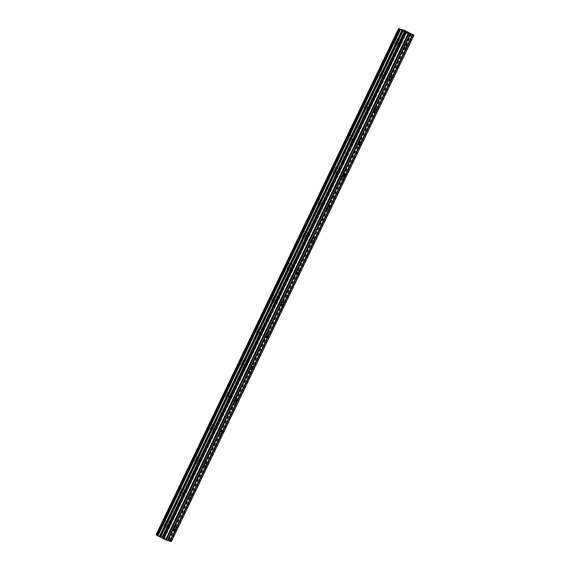 <?xml version="1.0" encoding="UTF-8"?>
<svg xmlns="http://www.w3.org/2000/svg" width="570" height="570" viewBox="0 0 570 570"><rect width="100%" height="100%" fill="white"/><g stroke="black" fill="none" stroke-linecap="round" stroke-linejoin="round"><path stroke-width="0.43" stroke-dasharray="2.85 2.14" d="M400.126 43.619A2.009 0.748 -62.7 0 1 398.466 45.208A2.009 0.748 -62.7 0 1 398.651 43.22A2.009 0.748 -62.7 0 1 400.311 41.631A2.009 0.748 -62.7 0 1 400.126 43.619M393.827 40.833A3.128 1.161 117.3 0 0 393.535 43.919A3.128 1.161 117.3 0 0 396.114 41.446A3.128 1.161 117.3 0 0 396.406 38.361A3.128 1.161 117.3 0 0 393.827 40.833A3.128 1.161 117.3 0 0 393.535 43.911A3.128 1.161 117.3 0 0 396.107 41.446A3.128 1.161 117.3 0 0 396.399 38.361A3.128 1.161 117.3 0 0 393.82 40.826M384.722 75.76A2.009 0.748 -62.7 0 1 383.069 77.349A2.009 0.748 -62.7 0 1 383.254 75.361A2.009 0.748 -62.7 0 1 384.914 73.772A2.009 0.748 -62.7 0 1 384.722 75.76M378.43 72.967A3.128 1.161 117.3 0 0 378.138 76.059A3.128 1.161 117.3 0 0 380.717 73.587A3.128 1.161 117.3 0 0 381.002 70.502A3.128 1.161 117.3 0 0 378.43 72.967M378.423 72.967A3.128 1.161 117.3 0 0 378.131 76.052A3.128 1.161 117.3 0 0 380.71 73.587A3.128 1.161 117.3 0 0 381.002 70.502A3.128 1.161 117.3 0 0 378.423 72.967M369.324 107.901A2.009 0.748 -62.7 0 1 367.671 109.49A2.009 0.748 -62.7 0 1 367.857 107.502A2.009 0.748 -62.7 0 1 369.51 105.913A2.009 0.748 -62.7 0 1 369.324 107.901M363.026 105.108A3.128 1.161 117.3 0 0 362.734 108.2A3.128 1.161 117.3 0 0 365.313 105.728A3.128 1.161 117.3 0 0 365.605 102.643A3.128 1.161 117.3 0 0 363.026 105.108A3.128 1.161 117.3 0 0 362.734 108.193A3.128 1.161 117.3 0 0 365.313 105.728A3.128 1.161 117.3 0 0 365.605 102.636A3.128 1.161 117.3 0 0 363.026 105.108M353.927 140.042A2.009 0.748 -62.7 0 1 352.267 141.631A2.009 0.748 -62.7 0 1 352.459 139.643A2.009 0.748 -62.7 0 1 354.113 138.054A2.009 0.748 -62.7 0 1 353.927 140.042M347.629 137.249A3.128 1.161 117.3 0 0 347.337 140.341A3.128 1.161 117.3 0 0 349.916 137.869A3.128 1.161 117.3 0 0 350.208 134.784A3.128 1.161 117.3 0 0 347.629 137.249A3.128 1.161 117.3 0 0 347.337 140.334A3.128 1.161 117.3 0 0 349.916 137.869A3.128 1.161 117.3 0 0 350.201 134.776A3.128 1.161 117.3 0 0 347.629 137.249M338.53 172.183A2.009 0.748 -62.7 0 1 336.87 173.772A2.009 0.748 -62.7 0 1 337.055 171.784A2.009 0.748 -62.7 0 1 338.715 170.195A2.009 0.748 -62.7 0 1 338.53 172.183M332.232 169.39A3.128 1.161 117.3 0 0 331.94 172.482A3.128 1.161 117.3 0 0 334.519 170.01A3.128 1.161 117.3 0 0 334.811 166.924A3.128 1.161 117.3 0 0 332.232 169.39A3.128 1.161 117.3 0 0 331.932 172.475A3.128 1.161 117.3 0 0 334.512 170.01A3.128 1.161 117.3 0 0 334.804 166.917A3.128 1.161 117.3 0 0 332.224 169.39M323.126 204.324A2.009 0.748 -62.7 0 1 321.473 205.912A2.009 0.748 -62.7 0 1 321.658 203.925A2.009 0.748 -62.7 0 1 323.318 202.336A2.009 0.748 -62.7 0 1 323.126 204.324M316.827 201.531A3.128 1.161 117.3 0 0 316.542 204.623A3.128 1.161 117.3 0 0 319.115 202.151A3.128 1.161 117.3 0 0 319.407 199.065A3.128 1.161 117.3 0 0 316.827 201.531A3.128 1.161 117.3 0 0 316.535 204.616A3.128 1.161 117.3 0 0 319.115 202.151A3.128 1.161 117.3 0 0 319.407 199.058A3.128 1.161 117.3 0 0 316.827 201.531M307.729 236.465A2.009 0.748 -62.7 0 1 306.069 238.053A2.009 0.748 -62.7 0 1 306.261 236.066A2.009 0.748 -62.7 0 1 307.914 234.477A2.009 0.748 -62.7 0 1 307.729 236.465M301.43 233.671A3.128 1.161 117.3 0 0 301.138 236.764A3.128 1.161 117.3 0 0 303.717 234.291A3.128 1.161 117.3 0 0 304.01 231.206A3.128 1.161 117.3 0 0 301.43 233.671A3.128 1.161 117.3 0 0 301.138 236.757A3.128 1.161 117.3 0 0 303.717 234.291A3.128 1.161 117.3 0 0 304.01 231.199A3.128 1.161 117.3 0 0 301.43 233.671M292.332 268.605A2.009 0.748 -62.7 0 1 290.671 270.187A2.009 0.748 -62.7 0 1 290.857 268.206A2.009 0.748 -62.7 0 1 292.517 266.618A2.009 0.748 -62.7 0 1 292.332 268.605M286.033 265.812A3.128 1.161 117.3 0 0 285.741 268.897A3.128 1.161 117.3 0 0 288.32 266.432A3.128 1.161 117.3 0 0 288.612 263.347A3.128 1.161 117.3 0 0 286.033 265.812A3.128 1.161 117.3 0 0 285.734 268.897A3.128 1.161 117.3 0 0 288.313 266.432A3.128 1.161 117.3 0 0 288.605 263.34A3.128 1.161 117.3 0 0 286.026 265.812M276.927 300.746A2.009 0.748 -62.7 0 1 275.274 302.328A2.009 0.748 -62.7 0 1 275.46 300.347A2.009 0.748 -62.7 0 1 277.12 298.758A2.009 0.748 -62.7 0 1 276.927 300.746M270.636 297.953A3.128 1.161 117.3 0 0 270.344 301.038A3.128 1.161 117.3 0 0 272.923 298.573A3.128 1.161 117.3 0 0 273.208 295.488A3.128 1.161 117.3 0 0 270.636 297.953A3.128 1.161 117.3 0 0 270.337 301.038A3.128 1.161 117.3 0 0 272.916 298.566A3.128 1.161 117.3 0 0 273.208 295.481A3.128 1.161 117.3 0 0 270.629 297.953M261.53 332.887A2.009 0.748 -62.7 0 1 259.877 334.469A2.009 0.748 -62.7 0 1 260.062 332.488A2.009 0.748 -62.7 0 1 261.716 330.899A2.009 0.748 -62.7 0 1 261.53 332.887M255.232 330.094A3.128 1.161 117.3 0 0 254.94 333.179A3.128 1.161 117.3 0 0 257.519 330.714A3.128 1.161 117.3 0 0 257.811 327.622A3.128 1.161 117.3 0 0 255.232 330.094A3.128 1.161 117.3 0 0 254.94 333.179A3.128 1.161 117.3 0 0 257.519 330.707A3.128 1.161 117.3 0 0 257.811 327.622A3.128 1.161 117.3 0 0 255.232 330.094M246.133 365.021A2.009 0.748 -62.7 0 1 244.473 366.61A2.009 0.748 -62.7 0 1 244.658 364.629A2.009 0.748 -62.7 0 1 246.318 363.04A2.009 0.748 -62.7 0 1 246.133 365.021M239.835 362.235A3.128 1.161 117.3 0 0 239.542 365.32A3.128 1.161 117.3 0 0 242.122 362.855A3.128 1.161 117.3 0 0 242.414 359.763A3.128 1.161 117.3 0 0 239.835 362.235A3.128 1.161 117.3 0 0 239.542 365.32A3.128 1.161 117.3 0 0 242.115 362.848A3.128 1.161 117.3 0 0 242.407 359.763A3.128 1.161 117.3 0 0 239.828 362.235M230.736 397.162A2.009 0.748 -62.7 0 1 229.076 398.751A2.009 0.748 -62.7 0 1 229.261 396.77A2.009 0.748 -62.7 0 1 230.921 395.181A2.009 0.748 -62.7 0 1 230.736 397.162M224.438 394.376A3.128 1.161 117.3 0 0 224.145 397.461A3.128 1.161 117.3 0 0 226.725 394.996A3.128 1.161 117.3 0 0 227.017 391.904A3.128 1.161 117.3 0 0 224.438 394.376A3.128 1.161 117.3 0 0 224.138 397.461A3.128 1.161 117.3 0 0 226.718 394.989A3.128 1.161 117.3 0 0 227.01 391.904A3.128 1.161 117.3 0 0 224.43 394.376M215.332 429.303A2.009 0.748 -62.7 0 1 213.679 430.892A2.009 0.748 -62.7 0 1 213.864 428.911A2.009 0.748 -62.7 0 1 215.524 427.322A2.009 0.748 -62.7 0 1 215.332 429.303M209.033 426.517A3.128 1.161 117.3 0 0 208.748 429.602A3.128 1.161 117.3 0 0 211.32 427.137A3.128 1.161 117.3 0 0 211.613 424.044A3.128 1.161 117.3 0 0 209.033 426.517A3.128 1.161 117.3 0 0 208.741 429.602A3.128 1.161 117.3 0 0 211.32 427.13A3.128 1.161 117.3 0 0 211.613 424.044A3.128 1.161 117.3 0 0 209.033 426.517M199.935 461.444A2.009 0.748 -62.7 0 1 198.274 463.032A2.009 0.748 -62.7 0 1 198.467 461.052A2.009 0.748 -62.7 0 1 200.12 459.463A2.009 0.748 -62.7 0 1 199.935 461.444M193.636 458.658A3.128 1.161 117.3 0 0 193.344 461.743A3.128 1.161 117.3 0 0 195.923 459.278A3.128 1.161 117.3 0 0 196.215 456.185A3.128 1.161 117.3 0 0 193.636 458.658A3.128 1.161 117.3 0 0 193.344 461.743A3.128 1.161 117.3 0 0 195.923 459.27A3.128 1.161 117.3 0 0 196.208 456.185A3.128 1.161 117.3 0 0 193.636 458.658M184.537 493.584A2.009 0.748 -62.7 0 1 182.877 495.173A2.009 0.748 -62.7 0 1 183.063 493.193A2.009 0.748 -62.7 0 1 184.723 491.604A2.009 0.748 -62.7 0 1 184.537 493.584M178.239 490.799A3.128 1.161 117.3 0 0 177.947 493.884A3.128 1.161 117.3 0 0 180.526 491.418A3.128 1.161 117.3 0 0 180.818 488.326A3.128 1.161 117.3 0 0 178.239 490.799A3.128 1.161 117.3 0 0 177.94 493.884A3.128 1.161 117.3 0 0 180.519 491.411A3.128 1.161 117.3 0 0 180.811 488.326A3.128 1.161 117.3 0 0 178.232 490.799M169.133 525.725A2.009 0.748 -62.7 0 1 167.48 527.314A2.009 0.748 -62.7 0 1 167.666 525.333A2.009 0.748 -62.7 0 1 169.326 523.745A2.009 0.748 -62.7 0 1 169.133 525.725M162.842 522.939A3.128 1.161 117.3 0 0 162.55 526.024A3.128 1.161 117.3 0 0 165.129 523.552A3.128 1.161 117.3 0 0 165.414 520.467A3.128 1.161 117.3 0 0 162.842 522.939A3.128 1.161 117.3 0 0 162.543 526.024A3.128 1.161 117.3 0 0 165.122 523.552A3.128 1.161 117.3 0 0 165.414 520.467A3.128 1.161 117.3 0 0 162.835 522.939M169.547 525.839A3.128 1.161 -62.7 0 1 166.967 528.305A3.128 1.161 -62.7 0 1 167.259 525.219A3.128 1.161 -62.7 0 1 169.839 522.754A3.128 1.161 -62.7 0 1 169.547 525.839M165.571 523.787A3.128 1.161 -62.7 0 1 162.992 526.253A3.128 1.161 -62.7 0 1 163.284 523.167A3.128 1.161 -62.7 0 1 165.856 520.695A3.128 1.161 -62.7 0 1 165.571 523.787M184.944 493.698A3.128 1.161 -62.7 0 1 182.364 496.164A3.128 1.161 -62.7 0 1 182.657 493.078A3.128 1.161 -62.7 0 1 185.236 490.613A3.128 1.161 -62.7 0 1 184.944 493.698M180.968 491.646A3.128 1.161 -62.7 0 1 178.389 494.112A3.128 1.161 -62.7 0 1 178.681 491.026A3.128 1.161 -62.7 0 1 181.26 488.554A3.128 1.161 -62.7 0 1 180.968 491.646M200.341 461.558A3.128 1.161 -62.7 0 1 197.762 464.03A3.128 1.161 -62.7 0 1 198.054 460.938A3.128 1.161 -62.7 0 1 200.633 458.472A3.128 1.161 -62.7 0 1 200.341 461.558M196.365 459.505A3.128 1.161 -62.7 0 1 193.786 461.971A3.128 1.161 -62.7 0 1 194.078 458.886A3.128 1.161 -62.7 0 1 196.657 456.413A3.128 1.161 -62.7 0 1 196.365 459.505M215.745 429.417A3.128 1.161 -62.7 0 1 213.166 431.889A3.128 1.161 -62.7 0 1 213.458 428.797A3.128 1.161 -62.7 0 1 216.03 426.332A3.128 1.161 -62.7 0 1 215.745 429.417M211.762 427.365A3.128 1.161 -62.7 0 1 209.19 429.83A3.128 1.161 -62.7 0 1 209.475 426.745A3.128 1.161 -62.7 0 1 212.054 424.272A3.128 1.161 -62.7 0 1 211.762 427.365M231.142 397.276A3.128 1.161 -62.7 0 1 228.563 399.748A3.128 1.161 -62.7 0 1 228.855 396.656A3.128 1.161 -62.7 0 1 231.434 394.191A3.128 1.161 -62.7 0 1 231.142 397.276M227.166 395.224A3.128 1.161 -62.7 0 1 224.587 397.689A3.128 1.161 -62.7 0 1 224.879 394.604A3.128 1.161 -62.7 0 1 227.459 392.132A3.128 1.161 -62.7 0 1 227.166 395.224M246.539 365.135A3.128 1.161 -62.7 0 1 243.96 367.607A3.128 1.161 -62.7 0 1 244.252 364.515A3.128 1.161 -62.7 0 1 246.831 362.05A3.128 1.161 -62.7 0 1 246.539 365.135M242.564 363.083A3.128 1.161 -62.7 0 1 239.984 365.548A3.128 1.161 -62.7 0 1 240.276 362.463A3.128 1.161 -62.7 0 1 242.856 359.991A3.128 1.161 -62.7 0 1 242.564 363.083M261.936 332.994A3.128 1.161 -62.7 0 1 259.364 335.466A3.128 1.161 -62.7 0 1 259.649 332.374A3.128 1.161 -62.7 0 1 262.228 329.909A3.128 1.161 -62.7 0 1 261.936 332.994M257.961 330.942A3.128 1.161 -62.7 0 1 255.381 333.407A3.128 1.161 -62.7 0 1 255.673 330.322A3.128 1.161 -62.7 0 1 258.253 327.857A3.128 1.161 -62.7 0 1 257.961 330.942M277.341 300.853A3.128 1.161 -62.7 0 1 274.761 303.326A3.128 1.161 -62.7 0 1 275.054 300.233A3.128 1.161 -62.7 0 1 277.633 297.768A3.128 1.161 -62.7 0 1 277.341 300.853M273.365 298.801A3.128 1.161 -62.7 0 1 270.786 301.274A3.128 1.161 -62.7 0 1 271.078 298.181A3.128 1.161 -62.7 0 1 273.657 295.716A3.128 1.161 -62.7 0 1 273.365 298.801M292.738 268.712A3.128 1.161 -62.7 0 1 290.159 271.185A3.128 1.161 -62.7 0 1 290.451 268.099A3.128 1.161 -62.7 0 1 293.03 265.627A3.128 1.161 -62.7 0 1 292.738 268.712M288.762 266.66A3.128 1.161 -62.7 0 1 286.183 269.133A3.128 1.161 -62.7 0 1 286.475 266.04A3.128 1.161 -62.7 0 1 289.054 263.575A3.128 1.161 -62.7 0 1 288.762 266.66M308.135 236.571A3.128 1.161 -62.7 0 1 305.556 239.044A3.128 1.161 -62.7 0 1 305.848 235.959A3.128 1.161 -62.7 0 1 308.427 233.486A3.128 1.161 -62.7 0 1 308.135 236.571M304.159 234.519A3.128 1.161 -62.7 0 1 301.58 236.992A3.128 1.161 -62.7 0 1 301.872 233.899A3.128 1.161 -62.7 0 1 304.451 231.434A3.128 1.161 -62.7 0 1 304.159 234.519M323.539 204.431A3.128 1.161 -62.7 0 1 320.96 206.903A3.128 1.161 -62.7 0 1 321.252 203.818A3.128 1.161 -62.7 0 1 323.824 201.345A3.128 1.161 -62.7 0 1 323.539 204.431M319.563 202.379A3.128 1.161 -62.7 0 1 316.984 204.851A3.128 1.161 -62.7 0 1 317.269 201.759A3.128 1.161 -62.7 0 1 319.848 199.293A3.128 1.161 -62.7 0 1 319.563 202.379M338.936 172.29A3.128 1.161 -62.7 0 1 336.357 174.762A3.128 1.161 -62.7 0 1 336.649 171.677A3.128 1.161 -62.7 0 1 339.228 169.204A3.128 1.161 -62.7 0 1 338.936 172.29M334.961 170.238A3.128 1.161 -62.7 0 1 332.381 172.71A3.128 1.161 -62.7 0 1 332.673 169.618A3.128 1.161 -62.7 0 1 335.253 167.153A3.128 1.161 -62.7 0 1 334.961 170.238M354.333 140.149A3.128 1.161 -62.7 0 1 351.754 142.621A3.128 1.161 -62.7 0 1 352.046 139.536A3.128 1.161 -62.7 0 1 354.626 137.064A3.128 1.161 -62.7 0 1 354.333 140.149M350.358 138.097A3.128 1.161 -62.7 0 1 347.778 140.569A3.128 1.161 -62.7 0 1 348.07 137.477A3.128 1.161 -62.7 0 1 350.65 135.012A3.128 1.161 -62.7 0 1 350.358 138.097M369.738 108.008A3.128 1.161 -62.7 0 1 367.158 110.48A3.128 1.161 -62.7 0 1 367.443 107.395A3.128 1.161 -62.7 0 1 370.023 104.923A3.128 1.161 -62.7 0 1 369.738 108.008M365.755 105.956A3.128 1.161 -62.7 0 1 363.183 108.428A3.128 1.161 -62.7 0 1 363.468 105.336A3.128 1.161 -62.7 0 1 366.047 102.871A3.128 1.161 -62.7 0 1 365.755 105.956M385.135 75.867A3.128 1.161 -62.7 0 1 382.555 78.339A3.128 1.161 -62.7 0 1 382.848 75.254A3.128 1.161 -62.7 0 1 385.427 72.782A3.128 1.161 -62.7 0 1 385.135 75.867M381.159 73.815A3.128 1.161 -62.7 0 1 378.58 76.287A3.128 1.161 -62.7 0 1 378.872 73.202A3.128 1.161 -62.7 0 1 381.451 70.73A3.128 1.161 -62.7 0 1 381.159 73.815M400.532 43.726A3.128 1.161 -62.7 0 1 397.953 46.199A3.128 1.161 -62.7 0 1 398.245 43.113A3.128 1.161 -62.7 0 1 400.824 40.641A3.128 1.161 -62.7 0 1 400.532 43.726M396.556 41.674A3.128 1.161 -62.7 0 1 393.977 44.147A3.128 1.161 -62.7 0 1 394.269 41.061A3.128 1.161 -62.7 0 1 396.848 38.589A3.128 1.161 -62.7 0 1 396.556 41.674M163.276 537.759L164.117 538.194L163.276 537.759M164.253 538.265L165.093 538.7L164.253 538.265M165.093 538.7L164.616 538.572L165.093 538.693M164.751 538.643L162.657 537.56L164.758 538.636M163.134 537.987L164.167 538.451L163.134 537.98M164.167 538.451L163.661 538.315L164.167 538.443M163.162 537.987L164.438 538.55L163.162 537.987M163.804 538.386L164.438 538.557L163.804 538.379M171.42 541.5L160.37 535.878L156.037 534.717M404.344 31.115L406.959 32.34M404.543 31.207L405.006 31.329M405.755 31.571L407.578 32.511M167.359 540.36L409.894 34.143M160.37 535.878L402.905 29.669M160.476 535.928L403.011 29.711M160.64 536.007L403.175 29.79M163.875 537.674L406.41 31.457M164.017 537.759L406.553 31.542M171.114 541.279L413.656 35.069M169.746 541.001L412.281 34.784M162.108 536.648L404.643 30.438M162.222 536.698L404.764 30.481L162.236 536.705M162.422 536.79L404.964 30.581M163.17 537.175L405.705 30.958M405.826 31.101L163.312 537.268L405.819 31.101M164.26 537.93L406.802 31.721M164.516 538.08L407.058 31.863M166.141 538.914L408.676 32.704M166.511 539.092L409.046 32.882M168.848 540.125L411.39 33.908M169.219 540.303L411.761 34.086M404.728 48.443L398.466 45.208M389.331 80.584L383.069 77.349M373.934 112.725L367.671 109.49M358.537 144.865L352.267 141.631M343.133 177.006L336.87 173.772M327.736 209.147L321.473 205.912M312.339 241.288L306.069 238.053M296.934 273.429L290.671 270.187M281.537 305.57L275.274 302.328M266.14 337.704L259.877 334.469M250.743 369.845L244.473 366.61M235.339 401.985L229.076 398.751M219.942 434.126L213.679 430.892M204.544 466.267L198.274 463.032M189.14 498.408L182.877 495.173M173.743 530.549L167.48 527.314M166.967 528.305L162.992 526.253M182.364 496.164L178.389 494.112M197.762 464.03L193.786 461.971M213.166 431.889L209.19 429.83M228.563 399.748L224.587 397.689M243.96 367.607L239.984 365.548M259.364 335.466L255.381 333.407M274.761 303.326L270.786 301.274M290.159 271.185L286.183 269.133M305.556 239.044L301.58 236.992M320.96 206.903L316.984 204.851M336.357 174.762L332.381 172.71M351.754 142.621L347.778 140.569M367.158 110.48L363.183 108.428M382.555 78.339L378.58 76.287M397.953 46.199L393.977 44.147M400.824 40.641L396.848 38.589M385.427 72.782L381.451 70.73M370.023 104.923L366.047 102.871M354.626 137.064L350.65 135.012M339.228 169.204L335.253 167.153M323.824 201.345L319.848 199.293M308.427 233.486L304.451 231.434M293.03 265.627L289.054 263.575M277.633 297.768L273.657 295.716M262.228 329.909L258.253 327.857M246.831 362.05L242.856 359.991M231.434 394.191L227.459 392.132M216.03 426.332L212.054 424.272M200.633 458.472L196.657 456.413M185.236 490.613L181.26 488.554M169.839 522.754L165.856 520.695M175.589 526.979L169.326 523.745M190.986 494.838L184.723 491.604M206.39 462.697L200.12 459.463M221.787 430.557L215.524 427.322M237.184 398.416L230.921 395.181M252.581 366.275L246.318 363.04M267.986 334.134L261.716 330.899M283.383 301.993L277.12 298.758M298.78 269.852L292.517 266.618M314.184 237.711L307.914 234.477M329.581 205.57L323.318 202.336M344.978 173.43L338.715 170.195M360.375 141.289L354.113 138.054M375.78 109.148L369.51 105.913M391.177 77.007L384.914 73.772M406.574 44.866L400.311 41.631M156.771 535.194L399.314 28.977M163.255 537.275L405.797 31.058"/><path stroke-width="0.85" d="M406.389 46.854A2.009 0.748 -62.7 0 1 404.728 48.443A2.009 0.748 -62.7 0 1 404.921 46.455A2.009 0.748 -62.7 0 1 406.574 44.866A2.009 0.748 -62.7 0 1 406.389 46.854M390.992 78.995A2.009 0.748 -62.7 0 1 389.331 80.584A2.009 0.748 -62.7 0 1 389.517 78.596A2.009 0.748 -62.7 0 1 391.177 77.007A2.009 0.748 -62.7 0 1 390.992 78.995M375.594 111.136A2.009 0.748 -62.7 0 1 373.934 112.725A2.009 0.748 -62.7 0 1 374.12 110.737A2.009 0.748 -62.7 0 1 375.78 109.148A2.009 0.748 -62.7 0 1 375.594 111.136M360.19 143.277A2.009 0.748 -62.7 0 1 358.537 144.865A2.009 0.748 -62.7 0 1 358.722 142.878A2.009 0.748 -62.7 0 1 360.375 141.289A2.009 0.748 -62.7 0 1 360.19 143.277M344.793 175.417A2.009 0.748 -62.7 0 1 343.133 177.006A2.009 0.748 -62.7 0 1 343.325 175.018A2.009 0.748 -62.7 0 1 344.978 173.43A2.009 0.748 -62.7 0 1 344.793 175.417M329.396 207.558A2.009 0.748 -62.7 0 1 327.736 209.147A2.009 0.748 -62.7 0 1 327.921 207.159A2.009 0.748 -62.7 0 1 329.581 205.57A2.009 0.748 -62.7 0 1 329.396 207.558M313.992 239.699A2.009 0.748 -62.7 0 1 312.339 241.288A2.009 0.748 -62.7 0 1 312.524 239.3A2.009 0.748 -62.7 0 1 314.184 237.711A2.009 0.748 -62.7 0 1 313.992 239.699M298.594 271.84A2.009 0.748 -62.7 0 1 296.934 273.429A2.009 0.748 -62.7 0 1 297.127 271.441A2.009 0.748 -62.7 0 1 298.78 269.852A2.009 0.748 -62.7 0 1 298.594 271.84M283.197 303.981A2.009 0.748 -62.7 0 1 281.537 305.57A2.009 0.748 -62.7 0 1 281.722 303.582A2.009 0.748 -62.7 0 1 283.383 301.993A2.009 0.748 -62.7 0 1 283.197 303.981M267.793 336.122A2.009 0.748 -62.7 0 1 266.14 337.704A2.009 0.748 -62.7 0 1 266.325 335.723A2.009 0.748 -62.7 0 1 267.986 334.134A2.009 0.748 -62.7 0 1 267.793 336.122M252.396 368.263A2.009 0.748 -62.7 0 1 250.743 369.845A2.009 0.748 -62.7 0 1 250.928 367.864A2.009 0.748 -62.7 0 1 252.581 366.275A2.009 0.748 -62.7 0 1 252.396 368.263M236.999 400.404A2.009 0.748 -62.7 0 1 235.339 401.985A2.009 0.748 -62.7 0 1 235.531 400.005A2.009 0.748 -62.7 0 1 237.184 398.416A2.009 0.748 -62.7 0 1 236.999 400.404M221.602 432.537A2.009 0.748 -62.7 0 1 219.942 434.126A2.009 0.748 -62.7 0 1 220.127 432.146A2.009 0.748 -62.7 0 1 221.787 430.557A2.009 0.748 -62.7 0 1 221.602 432.537M206.197 464.678A2.009 0.748 -62.7 0 1 204.544 466.267A2.009 0.748 -62.7 0 1 204.73 464.286A2.009 0.748 -62.7 0 1 206.39 462.697A2.009 0.748 -62.7 0 1 206.197 464.678M190.8 496.819A2.009 0.748 -62.7 0 1 189.14 498.408A2.009 0.748 -62.7 0 1 189.333 496.427A2.009 0.748 -62.7 0 1 190.986 494.838A2.009 0.748 -62.7 0 1 190.8 496.819M175.403 528.96A2.009 0.748 -62.7 0 1 173.743 530.549A2.009 0.748 -62.7 0 1 173.928 528.568A2.009 0.748 -62.7 0 1 175.589 526.979A2.009 0.748 -62.7 0 1 175.403 528.96M167.48 540.389L169.846 541.072L412.388 34.863L408.099 33.566L398.58 28.5L404.764 30.481L413.656 35.069L412.388 34.863M156.722 535.202L399.257 28.985L156.722 535.202L165.564 539.783L167.459 540.431L410.001 34.214M156.743 535.152L156.159 534.795L398.701 28.578M398.58 28.5L156.159 534.795M169.867 541.037L171.42 541.5L413.963 35.283M406.36 32.141L406.838 32.269L406.36 32.148M406.959 32.34L405.006 31.329M405.861 31.656L407.643 32.526L405.861 31.656M407.621 32.519L405.548 31.443M399.278 29.006L156.743 535.223L399.271 29.006M167.673 540.446L410.208 34.229M167.936 540.559L410.471 34.343M166.362 540.132L408.897 33.922M165.564 539.783L408.099 33.566M159.621 536.577L402.164 30.36M159.393 536.47L401.935 30.253M156.08 534.745L398.615 28.529M170.323 541.201L412.858 34.991M170.052 541.087L412.595 34.87M163.668 538.807L406.203 32.59M163.412 538.657L405.947 32.44M162.507 538.016L405.042 31.799M162.251 537.866L404.793 31.656M160.633 537.033L403.168 30.816M160.263 536.855L402.798 30.637M157.918 535.814L400.461 29.604M157.804 535.772L400.339 29.554M157.797 535.764L400.332 29.554M157.612 535.679L400.147 29.462M156.871 535.294L399.406 29.077"/></g></svg>
